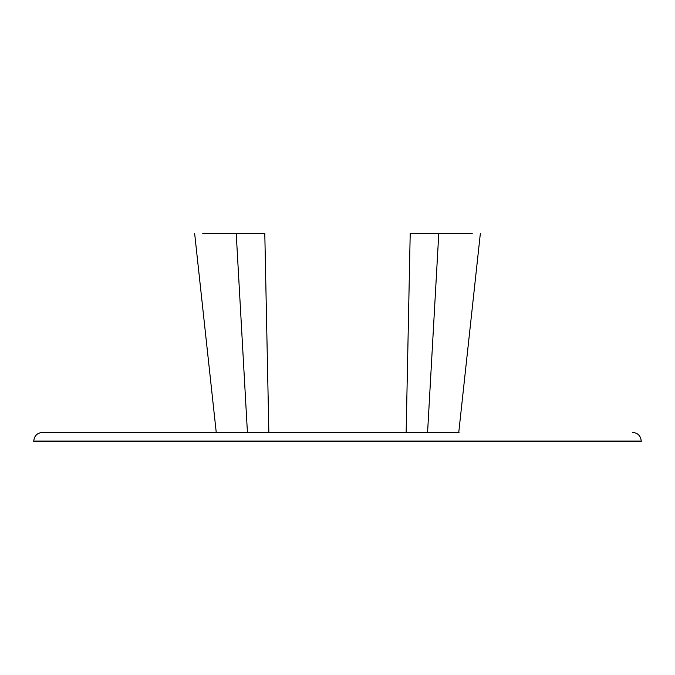 <?xml version="1.0" encoding="UTF-8"?>
<svg xmlns="http://www.w3.org/2000/svg" width="675" height="675" viewBox="0 0 675 675"><rect width="100%" height="100%" fill="white"/><g stroke="black" fill="none" stroke-linecap="round" stroke-linejoin="round"><path stroke-width="1.01" d="M459.059 432.388L42.432 432.388C37.176 432.92 34.282 435.814 33.75 441.062L33.75 441.644L641.25 441.644L641.25 441.062L33.75 441.062C34.298 435.831 37.192 432.937 42.432 432.388L215.949 432.388M42.432 432.388L42.432 432.388C37.176 432.92 34.282 435.814 33.75 441.062M452.933 233.356L472.247 233.356L438.784 233.356L427.579 432.388M438.784 233.356L410.206 233.356L406.148 432.388M222.067 233.356L202.753 233.356L236.216 233.356L247.421 432.388M236.216 233.356L264.794 233.356L268.852 432.388M641.25 441.062C640.718 435.814 637.824 432.92 632.568 432.388M458.764 432.388L480.364 233.356M194.636 233.356L216.236 432.388"/></g></svg>
